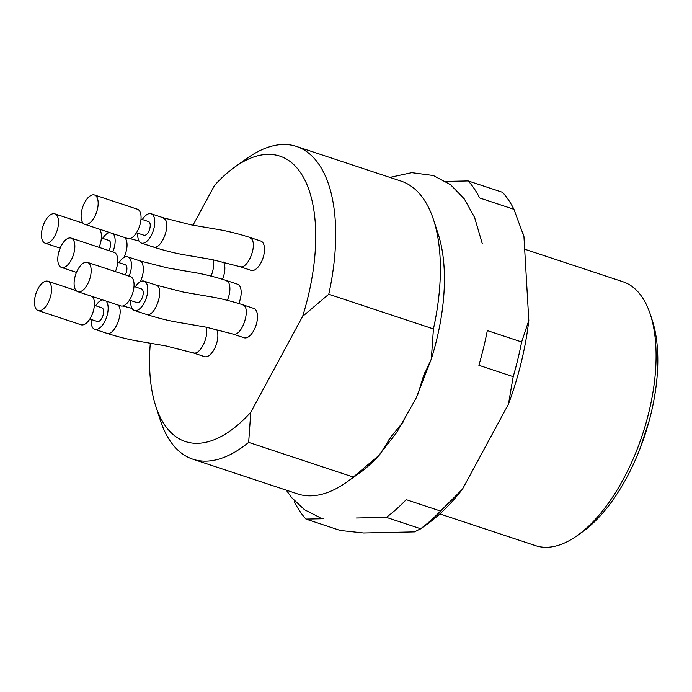 <?xml version="1.0" encoding="UTF-8"?>
<svg xmlns="http://www.w3.org/2000/svg" width="692" height="692" viewBox="0 0 692 692"><rect width="100%" height="100%" fill="white"/><g stroke="black" fill="none" stroke-linecap="round" stroke-linejoin="round"><path stroke-width="1.04" d="M129.101 276.16A15.44 7.396 -71.7 0 0 127.795 256.879L139.81 260.858L167.421 267.908L192.437 272.207C202.678 273.816 213.984 276.575 226.353 280.485L237.503 284.187A15.44 7.396 108.3 0 1 238.792 303.503M151.115 213.75L163.13 217.729L190.741 224.788L215.748 229.087C225.999 230.687 237.304 233.446 249.674 237.365L260.823 241.058A15.44 7.396 108.3 0 1 262.986 258.047A15.44 7.396 108.3 0 1 251.109 270.382L239.951 266.68L212.34 259.63L187.333 255.331C177.083 253.722 165.777 250.962 153.408 247.053L141.402 243.074A15.44 7.396 -71.7 0 0 151.15 235.687A15.44 7.396 -71.7 0 0 151.115 213.75A15.44 7.396 -71.7 0 0 142.318 219.511M223.559 262.026A15.44 7.396 108.3 0 1 222.478 279.248M144.118 281.134L156.124 285.113L183.735 292.162L208.75 296.461C218.992 298.07 230.306 300.83 242.667 304.74L253.826 308.442A15.44 7.396 108.3 0 1 255.988 325.422A15.44 7.396 108.3 0 1 244.103 337.757L232.953 334.063L206.121 327.16L179.539 322.567C169.514 320.967 158.468 318.259 146.41 314.428L134.395 310.448A15.44 7.396 -71.7 0 0 144.152 303.07A15.44 7.396 -71.7 0 0 144.118 281.134A15.44 7.396 -71.7 0 0 135.312 286.895M216.561 329.409A15.44 7.396 108.3 0 1 215.229 347.194A15.44 7.396 108.3 0 1 204.477 356.631L193.319 352.929L165.708 345.879L140.701 341.58C130.451 339.971 119.145 337.212 106.776 333.302L94.769 329.323A15.44 7.396 -71.7 0 0 104.518 321.936A15.44 7.396 -71.7 0 0 106.11 301.072M192.999 225.211L214.52 185.404A150.32 71.994 -71.7 0 1 234.995 166.902L247.234 158.234A164.731 78.897 -71.7 0 1 296.479 146.453A164.731 78.897 -71.7 0 1 328.761 294.247L433.434 328.925A164.731 78.897 -71.7 0 0 433.616 219.995A164.731 78.897 -71.7 0 0 401.144 181.14L296.479 146.453M150.311 343.206A150.32 71.994 -71.7 0 0 155.743 406.074A150.32 71.994 -71.7 0 0 250.772 412.285L302.629 316.382A150.32 71.994 -71.7 0 0 306.106 182.653A150.32 71.994 -71.7 0 0 234.995 166.902M433.434 328.925L431.324 359.027L423.314 376.509L417.812 394.449M403.998 421.021L391.551 436.064L379.467 454.929L353.335 477.065L248.662 442.378L250.772 412.285M431.324 359.027A150.32 71.994 -71.7 0 0 438.252 234.259L433.616 219.995M155.743 406.074L160.38 420.338A164.731 78.897 -71.7 0 0 192.843 459.194L297.508 493.88A164.731 78.897 -71.7 0 0 346.761 482.099L358.992 473.423A150.32 71.994 -71.7 0 0 379.467 454.929M346.761 482.099A164.731 78.897 -71.7 0 0 353.335 477.065M192.843 459.194A164.731 78.897 -71.7 0 0 248.662 442.378M302.629 316.382L328.761 294.247M513.94 209.321A192.532 92.209 -71.7 0 0 502.496 192.307L468.181 180.941A192.532 92.209 -71.7 0 1 479.625 197.947L513.94 209.321L523.939 236.526A182.238 87.279 -71.7 0 0 523.213 234.233L522.78 232.901M513.204 376.664L508.438 404.197A182.238 87.279 -71.7 0 0 528.809 320.448L521.638 341.969L487.324 330.594A192.532 92.209 -71.7 0 1 478.881 365.298L513.204 376.664A192.532 92.209 -71.7 0 0 521.638 341.969M419.655 529.484L427.128 524.19A182.238 87.279 -71.7 0 0 462.464 489.209L440.545 511.051L406.221 499.676A192.532 92.209 -71.7 0 1 386.344 517.365L420.658 528.74A192.532 92.209 -71.7 0 0 440.545 511.051M420.658 528.74L414.473 531.897L363.637 532.996L340.3 530.47L305.976 519.095L323.778 518.715M294.463 500.844L294.532 502.089A192.532 92.209 -71.7 0 0 305.976 519.095M439.835 513.922L535.539 545.642A138.997 66.562 -71.7 0 0 577.093 535.703L582.335 531.984A132.812 63.603 -71.7 0 0 652.357 320.664L650.376 314.549A138.997 66.562 -71.7 0 0 622.982 281.765L524.666 249.189M577.093 535.703A138.997 66.562 -71.7 0 0 650.376 314.549M523.939 236.526L528.809 320.448M508.438 404.197L462.464 489.209M468.181 180.941L445.83 181.425M356.501 518.005L386.344 517.365M49.997 282.959A15.44 7.396 -71.7 0 0 47.86 281.237A15.44 7.396 -71.7 0 0 35.975 293.572A15.44 7.396 -71.7 0 0 38.138 310.552A15.44 7.396 -71.7 0 0 49.054 300.778A15.44 7.396 -71.7 0 0 49.997 282.959M38.138 310.552L81.042 324.773A15.44 7.396 -71.7 0 0 90.79 317.386A15.44 7.396 -71.7 0 0 92.892 297.171A15.44 7.396 -71.7 0 0 92.382 296.531M94.371 305.328L101.888 307.819A7.205 3.451 108.3 0 1 102.892 308.623A7.205 3.451 108.3 0 1 102.451 316.936A7.205 3.451 108.3 0 1 97.356 321.503L89.839 319.012M102.537 299.895A15.44 7.396 -71.7 0 0 95.678 305.76M91.145 319.445A15.44 7.396 -71.7 0 0 92.555 327.489A15.44 7.396 -71.7 0 0 94.769 329.323M89.631 264.093A15.44 7.396 -71.7 0 0 87.486 262.363A15.44 7.396 -71.7 0 0 75.61 274.698A15.44 7.396 -71.7 0 0 77.772 291.687A15.44 7.396 -71.7 0 0 88.688 281.903A15.44 7.396 -71.7 0 0 89.631 264.093M77.772 291.687L120.676 305.899A15.44 7.396 -71.7 0 0 130.425 298.52A15.44 7.396 -71.7 0 0 132.527 278.305A15.44 7.396 -71.7 0 0 130.39 276.584L87.486 262.363M134.006 286.462L141.523 288.953A7.205 3.451 108.3 0 1 142.517 289.758A7.205 3.451 108.3 0 1 142.085 298.07A7.205 3.451 108.3 0 1 136.99 302.629L129.473 300.138M130.779 300.57A15.44 7.396 -71.7 0 0 132.189 308.615A15.44 7.396 -71.7 0 0 134.395 310.448M56.995 215.575A15.44 7.396 -71.7 0 0 54.858 213.854A15.44 7.396 -71.7 0 0 42.982 226.189A15.44 7.396 -71.7 0 0 45.144 243.177A15.44 7.396 -71.7 0 0 56.052 233.394A15.44 7.396 -71.7 0 0 56.995 215.575M99.06 247.355A15.44 7.396 -71.7 0 0 99.89 229.796A15.44 7.396 -71.7 0 0 99.38 229.147M101.378 237.944L108.895 240.435A7.205 3.451 108.3 0 1 109.89 241.24A7.205 3.451 108.3 0 1 108.938 250.625M112.787 251.905A15.44 7.396 -71.7 0 0 113.107 233.697M109.535 232.512A15.44 7.396 -71.7 0 0 102.684 238.385M137.786 233.195A15.44 7.396 -71.7 0 0 139.187 241.24A15.44 7.396 -71.7 0 0 141.402 243.074M141.004 219.079L148.529 221.57A7.205 3.451 108.3 0 1 149.524 222.374A7.205 3.451 108.3 0 1 149.083 230.687A7.205 3.451 108.3 0 1 143.988 235.254L136.471 232.763M84.779 224.303L127.674 238.524A15.44 7.396 -71.7 0 0 137.423 231.137A15.44 7.396 -71.7 0 0 139.525 210.922A15.44 7.396 -71.7 0 0 137.388 209.2L94.493 194.988A15.44 7.396 -71.7 0 0 82.616 207.323A15.44 7.396 -71.7 0 0 84.779 224.303A15.44 7.396 -71.7 0 0 95.686 214.529A15.44 7.396 -71.7 0 0 96.629 196.71A15.44 7.396 -71.7 0 0 94.493 194.988M127.795 256.879A15.44 7.396 -71.7 0 0 118.998 262.64M117.692 262.207L125.209 264.699A7.205 3.451 108.3 0 1 126.204 265.494A7.205 3.451 108.3 0 1 125.252 274.88M115.374 271.61A15.44 7.396 -71.7 0 0 116.213 254.05A15.44 7.396 -71.7 0 0 114.076 252.329L71.172 238.109A15.44 7.396 -71.7 0 0 59.296 250.443A15.44 7.396 -71.7 0 0 61.458 267.432A15.44 7.396 -71.7 0 0 72.366 257.649A15.44 7.396 -71.7 0 0 73.309 239.839A15.44 7.396 -71.7 0 0 71.172 238.109M106.793 333.181C114.543 336.606 124.577 311.132 118.09 305.051M206 327.134C209.416 336.174 200.092 355.446 193.44 352.859M146.427 314.315C155.216 318.19 165.293 287.301 156.107 285.225M242.555 304.817C251.81 306.651 241.966 337.566 233.066 333.985M124.102 257.407C127.665 248.774 127.994 242.191 125.096 237.667M213.006 259.76C214.191 264.413 213.551 269.854 211.086 276.082M249.656 237.477L251.879 239.198C257.147 246.672 247.295 269.768 239.977 266.567M153.434 246.94C160.752 250.141 170.604 227.045 165.336 219.563L163.113 217.85M226.336 280.606L228.568 282.319C230.687 286.834 230.298 292.846 227.4 300.337M140.424 281.661C143.702 273.868 144.23 267.545 142.024 262.692L139.793 260.971M431.298 359.079L416.169 398.021L396.923 432.206L380.072 453.805M389.881 177.403L411.792 172.671L433.339 175.534L450.544 184.686L464.401 199.045L474.608 217.47L482.272 243.653M286.246 490.144L291.687 497.652L304.541 509.744L319.989 517.599M425.312 371.37L423.123 377.244M391.845 435.83L388.082 440.813M649.018 421.402L639.815 449.186M47.86 281.237L76.146 290.614M132.077 308.442L122.839 305.968M45.144 243.177L60.152 248.151M54.858 213.854L83.152 223.231M139.083 241.058L129.845 238.584M61.458 267.432L76.475 272.406"/></g></svg>
